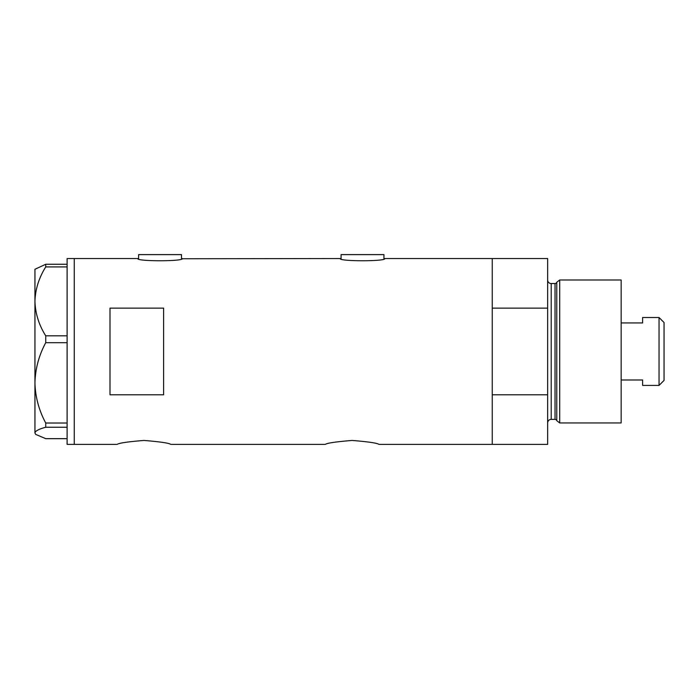 <?xml version="1.0" encoding="UTF-8"?>
<svg xmlns="http://www.w3.org/2000/svg" width="699" height="699" viewBox="0 0 699 699"><rect width="100%" height="100%" fill="white"/><g stroke="black" fill="none" stroke-linecap="round" stroke-linejoin="round"><path stroke-width="1.05" d="M182.378 258.543C183.767 261.496 136.314 261.496 137.703 258.543L138.594 258.752L138.594 254.611L181.487 254.611L181.487 258.752L340.168 258.543C338.779 261.496 386.232 261.496 384.843 258.543L383.952 258.752L383.952 254.611L341.068 254.611L341.068 258.752L340.168 258.543M117.152 444.389C118.734 443.096 127.664 441.777 143.95 440.44C160.237 441.777 169.175 443.096 170.766 444.389C169.175 443.096 160.246 441.777 143.968 440.44C127.664 441.777 118.725 443.096 117.152 444.389L74.26 444.389L74.26 258.543L74.26 444.389L67.113 444.389L67.113 427.246L45.732 427.246L45.732 423.017C38.908 410.296 35.317 396.91 34.95 382.851C35.326 368.749 38.917 355.363 45.732 342.693L45.732 335.817C38.943 325.035 35.352 313.554 34.95 301.365C35.308 289.351 38.899 277.861 45.732 266.913L45.732 264.266L34.95 269.264L34.95 432.952C35.308 430.96 38.899 429.064 45.732 427.246M325.341 444.389C326.922 443.096 335.852 441.777 352.139 440.44C368.425 441.777 377.364 443.096 378.954 444.389C377.364 443.096 368.434 441.777 352.156 440.44C335.852 441.777 326.914 443.096 325.341 444.389L170.766 444.389M163.618 394.795L163.618 308.137L110.005 308.137L110.005 394.795L163.618 394.795M378.954 444.389L492.245 444.389L492.245 394.795L547.64 394.795L547.64 444.389L492.245 444.389L492.245 258.543L384.843 258.543M137.703 258.543L67.113 258.543L67.113 266.913L45.732 266.913M67.113 266.913L67.113 342.693L45.732 342.693M67.113 342.693L67.113 427.246M45.732 335.817L67.113 335.817M45.732 264.266L67.113 264.266M67.113 438.666L45.732 438.666L35.666 434.385L34.95 432.952L35.666 434.385M45.732 423.017L67.113 423.017M556.771 420.693L556.771 282.239L559.698 279.984L559.698 422.947L556.771 420.693A1.791 1.791 0 0 0 555.041 419.374L551.214 419.374A3.574 3.574 0 0 0 547.64 422.947M556.771 282.239A1.791 1.791 0 0 1 555.041 283.558L551.214 283.558A3.574 3.574 0 0 1 547.64 279.984M559.698 279.984L621.158 279.984L621.158 422.947L559.698 422.947M547.64 258.543L547.64 308.137L492.245 308.137L492.245 258.543L547.64 258.543M547.64 394.795L547.64 308.137M659.043 317.512L664.05 322.519L664.05 380.413L659.043 385.42L659.043 317.512L642.608 317.512L642.608 322.938L621.158 322.938M659.043 385.42L642.608 385.42L642.608 379.994L621.158 379.994M555.041 419.374L555.041 283.558M551.214 283.558L551.214 419.374"/></g></svg>
